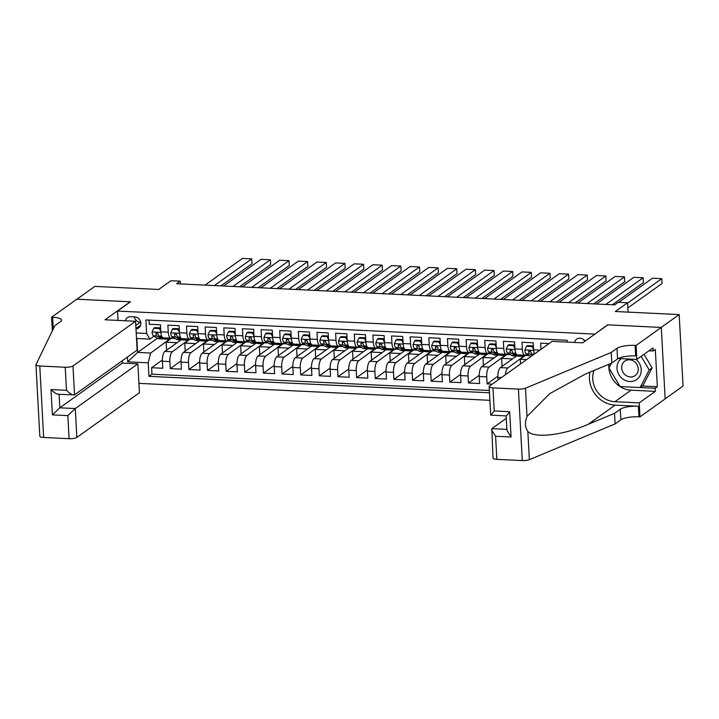 <?xml version="1.0" encoding="UTF-8"?>
<svg xmlns="http://www.w3.org/2000/svg" width="719" height="719" viewBox="0 0 719 719"><rect width="100%" height="100%" fill="white"/><g stroke="black" fill="none" stroke-linecap="round" stroke-linejoin="round"><path stroke-width="1.08" d="M585.086 341.139A6.399 5.743 -125.5 0 0 580.008 338.2A6.399 5.743 -125.5 0 0 576.62 339.17A6.399 5.743 -125.5 0 0 574.508 342.442M583.828 339.754A6.399 5.743 -125.5 0 0 584.736 341.39M665.156 398.829L683.05 386.049L679.176 314.58L661.192 327.433L607.609 324.844L594.667 334.299M138.938 383.371L489.882 400.312M594.658 334.092L117.512 311.066L130.463 301.818L76.879 299.23L94.863 286.387L158.701 289.46L170.933 280.725L180.253 281.183L176.658 283.744L614.655 304.883L618.259 302.322L627.57 302.771L615.347 311.507L679.176 314.58M549.073 343.556L540.661 343.152L540.994 349.326M539.852 350.144L533.588 349.838L533.201 342.792L522.021 342.253L522.398 349.299L514.948 348.94A7.999 2.885 92.8 0 0 517.437 354.88L524.897 355.24A7.999 2.885 -87.2 0 1 522.398 349.299M514.948 348.94L514.561 341.885L503.381 341.345L503.767 348.4L496.308 348.041A7.999 2.885 92.8 0 0 498.797 353.973L506.257 354.332A7.999 2.885 -87.2 0 1 503.767 348.4M496.308 348.041L495.93 340.986L484.741 340.447L485.127 347.502L477.668 347.142A7.999 2.885 92.8 0 0 480.157 353.074L487.617 353.433A7.999 2.885 -87.2 0 1 485.127 347.502M477.668 347.142L477.29 340.087L466.101 339.548L466.487 346.603L459.028 346.243A7.999 2.885 92.8 0 0 461.526 352.175L468.977 352.535A7.999 2.885 -87.2 0 1 466.487 346.603M459.028 346.243L458.65 339.188L447.47 338.649L447.847 345.704L440.396 345.345A7.999 2.885 92.8 0 0 442.886 351.276L450.337 351.636A7.999 2.885 -87.2 0 1 447.847 345.704M440.396 345.345L440.01 338.289L428.83 337.75L429.207 344.796L421.756 344.437A7.999 2.885 92.8 0 0 424.246 350.378L431.706 350.737A7.999 2.885 -87.2 0 1 429.207 344.796M421.756 344.437L421.37 337.391L410.19 336.852L410.567 343.898L403.116 343.538A7.999 2.885 92.8 0 0 405.606 349.479L413.066 349.838A7.999 2.885 -87.2 0 1 410.567 343.898M403.116 343.538L402.73 336.492L391.549 335.953L391.936 342.999L384.476 342.639A7.999 2.885 92.8 0 0 386.966 348.58L394.425 348.94A7.999 2.885 -87.2 0 1 391.936 342.999M384.476 342.639L384.099 335.593L372.909 335.054L373.296 342.1L365.836 341.741A7.999 2.885 92.8 0 0 368.335 347.681L375.785 348.041A7.999 2.885 -87.2 0 1 373.296 342.1M365.836 341.741L365.459 334.695L354.278 334.155L354.656 341.201L347.196 340.842A7.999 2.885 92.8 0 0 349.695 346.783L357.145 347.142A7.999 2.885 -87.2 0 1 354.656 341.201M347.196 340.842L346.819 333.796L335.638 333.257L336.016 340.303L328.565 339.943A7.999 2.885 92.8 0 0 331.055 345.884L338.505 346.243A7.999 2.885 -87.2 0 1 336.016 340.303M328.565 339.943L328.179 332.897L316.998 332.358L317.376 339.404L309.925 339.044A7.999 2.885 92.8 0 0 312.414 344.985L319.874 345.345A7.999 2.885 -87.2 0 1 317.376 339.404M309.925 339.044L309.538 331.998L298.358 331.45L298.745 338.505L291.285 338.146A7.999 2.885 92.8 0 0 293.774 344.077L301.234 344.446A7.999 2.885 -87.2 0 1 298.745 338.505M291.285 338.146L290.907 331.091L279.718 330.551L280.104 337.606L272.645 337.247A7.999 2.885 92.8 0 0 275.143 343.179L282.594 343.538A7.999 2.885 -87.2 0 1 280.104 337.606M272.645 337.247L272.267 330.192L261.078 329.653L261.464 336.708L254.005 336.348A7.999 2.885 92.8 0 0 256.503 342.28L263.954 342.639A7.999 2.885 -87.2 0 1 261.464 336.708M254.005 336.348L253.627 329.293L242.447 328.754L242.824 335.809L235.374 335.449A7.999 2.885 92.8 0 0 237.863 341.381L245.314 341.741A7.999 2.885 -87.2 0 1 242.824 335.809M235.374 335.449L234.987 328.394L223.807 327.855L224.184 334.91L216.734 334.542A7.999 2.885 92.8 0 0 219.223 340.482L226.683 340.842A7.999 2.885 -87.2 0 1 224.184 334.91M216.734 334.542L216.347 327.496L205.167 326.956L205.553 334.002L198.093 333.643A7.999 2.885 92.8 0 0 200.583 339.584L208.043 339.943A7.999 2.885 -87.2 0 1 205.553 334.002M198.093 333.643L197.707 326.597L186.527 326.058L186.913 333.104L179.453 332.744A7.999 2.885 92.8 0 0 181.943 338.685L189.403 339.044A7.999 2.885 -87.2 0 1 186.913 333.104M179.453 332.744L179.076 325.698L167.887 325.159L168.273 332.205A7.999 2.885 92.8 0 0 170.763 338.146A7.999 2.885 92.8 0 0 171.571 337.876L172.686 337.076M181.035 339.871L164.867 351.42A7.999 2.885 92.8 0 0 162.404 361.208L162.791 368.254L151.601 367.715L162.377 360.021M189.69 339.017L172.317 351.78A7.999 2.885 92.8 0 0 169.864 361.567L170.241 368.613L181.017 360.92M170.241 368.613L181.431 369.153L181.044 362.106A7.999 2.885 92.8 0 1 183.507 352.319L199.675 340.77M218.315 341.669L202.147 353.227A7.999 2.885 92.8 0 0 199.684 363.005L200.062 370.051L188.881 369.512L199.657 361.819M236.955 342.568L220.778 354.125A7.999 2.885 92.8 0 0 218.324 363.904L218.702 370.95L207.521 370.411L218.288 362.718M255.596 343.475L239.418 355.024A7.999 2.885 92.8 0 0 236.964 364.803L237.342 371.849L226.161 371.31L236.928 363.616M274.236 344.374L258.058 355.923A7.999 2.885 92.8 0 0 255.596 365.701L255.982 372.757L244.802 372.208L255.569 364.524M292.867 345.273L276.698 356.822A7.999 2.885 92.8 0 0 274.236 366.6L274.622 373.655L263.433 373.116L274.209 365.423M311.507 346.172L295.338 357.72A7.999 2.885 92.8 0 0 292.876 367.499L293.253 374.554L282.073 374.015L292.849 366.322M330.147 347.07L313.969 358.619A7.999 2.885 92.8 0 0 311.516 368.398L311.893 375.453L300.713 374.914L311.48 367.22M348.787 347.969L332.609 359.518A7.999 2.885 92.8 0 0 330.156 369.296L330.533 376.352L319.353 375.812L330.12 368.119M367.427 348.868L351.249 360.417A7.999 2.885 92.8 0 0 348.787 370.204L349.173 377.25L337.993 376.711L348.76 369.018M386.058 349.767L369.89 361.315A7.999 2.885 92.8 0 0 367.427 371.103L367.813 378.149L356.624 377.61L367.4 369.917M404.698 350.665L388.53 362.214A7.999 2.885 92.8 0 0 386.067 372.002L386.454 379.048L375.264 378.509L386.04 370.815M423.338 351.564L407.161 363.122A7.999 2.885 92.8 0 0 404.707 372.9L405.085 379.947L393.904 379.407L404.671 371.714M441.978 352.463L425.801 364.021A7.999 2.885 92.8 0 0 423.347 373.799L423.725 380.845L412.544 380.306L423.311 372.613M460.618 353.362L444.441 364.919A7.999 2.885 92.8 0 0 441.978 374.698L442.365 381.744L431.184 381.205L441.951 373.512M479.258 354.269L463.081 365.818A7.999 2.885 92.8 0 0 460.618 375.597L461.005 382.643L449.815 382.104L460.591 374.419M497.89 355.168L481.721 366.717A7.999 2.885 92.8 0 0 479.258 376.495L479.645 383.551L468.455 383.002L479.231 375.318M492.227 384.153L487.096 383.91L497.872 376.217M524.897 355.24A7.999 2.885 -87.2 0 0 525.697 354.97L526.82 354.17M506.257 354.332A7.999 2.885 -87.2 0 0 507.057 354.072L508.18 353.272M487.617 353.433A7.999 2.885 -87.2 0 0 488.417 353.173L489.54 352.373M468.977 352.535A7.999 2.885 -87.2 0 0 469.786 352.274L470.9 351.474M450.337 351.636A7.999 2.885 -87.2 0 0 451.146 351.366L452.26 350.575M431.706 350.737A7.999 2.885 -87.2 0 0 432.505 350.468L433.629 349.668M413.066 349.838A7.999 2.885 -87.2 0 0 413.865 349.569L414.989 348.769M394.425 348.94A7.999 2.885 -87.2 0 0 395.225 348.67L396.349 347.87M375.785 348.041A7.999 2.885 -87.2 0 0 376.594 347.771L377.709 346.971M357.145 347.142A7.999 2.885 -87.2 0 0 357.954 346.873L359.069 346.073M338.505 346.243A7.999 2.885 -87.2 0 0 339.314 345.974L340.429 345.174M319.874 345.345A7.999 2.885 -87.2 0 0 320.674 345.075L321.797 344.275M301.234 344.446A7.999 2.885 -87.2 0 0 302.034 344.176L303.157 343.376M282.594 343.538A7.999 2.885 -87.2 0 0 283.403 343.278L284.517 342.478M263.954 342.639A7.999 2.885 -87.2 0 0 264.763 342.379L265.877 341.579M245.314 341.741A7.999 2.885 -87.2 0 0 246.123 341.48L247.237 340.68M226.683 340.842A7.999 2.885 -87.2 0 0 227.483 340.572L228.606 339.772M208.043 339.943A7.999 2.885 -87.2 0 0 208.843 339.674L209.966 338.874M189.403 339.044A7.999 2.885 -87.2 0 0 190.202 338.775L191.326 337.975M135.981 328.88A6.201 5.563 -125.5 0 0 138.677 327.936A6.201 5.563 -125.5 0 0 140.475 321.339A6.201 5.563 -125.5 0 0 134.75 316.908L130.642 316.711A6.201 5.563 -125.5 0 0 127.362 317.645A6.201 5.563 -125.5 0 0 125.331 320.764M118.024 320.413L117.512 311.066M567.21 342.091L567.111 340.276L145.876 319.946L146.613 333.463L149.912 339.134L154.046 336.177M157.488 338.218L137.617 352.409L150.657 353.038L148.204 362.825L148.932 376.343L489.477 392.781M148.204 362.825L127.703 361.837L127.443 357.055M136.206 332.96L146.613 333.463M516.53 356.067L500.361 367.616A7.999 2.885 92.8 0 0 497.899 377.394L498.042 380M525.185 355.213L507.812 367.975L500.361 367.616M506.544 354.314L489.172 367.076L481.721 366.717M487.904 353.406L470.532 366.178L463.081 365.818M469.273 352.508L451.9 365.279L444.441 364.919M450.633 351.609L433.26 364.38L425.801 364.021M431.993 350.71L414.62 363.481L407.161 363.122M413.353 349.811L395.98 362.574L388.53 362.214M394.713 348.913L377.34 361.675L369.89 361.315M376.082 348.014L358.709 360.776L351.249 360.417M357.442 347.115L340.069 359.877L332.609 359.518M338.802 346.216L321.429 358.979L313.969 358.619M320.162 345.318L302.789 358.08L295.338 357.72M301.522 344.419L284.149 357.181L276.698 356.822M282.891 343.511L265.518 356.282L258.058 355.923M264.25 342.612L246.878 355.384L239.418 355.024M245.61 341.714L228.238 354.485L220.778 354.125M226.97 340.815L209.597 353.586L202.147 353.227M208.33 339.916L190.957 352.687L183.507 352.319M151.601 367.715L151.952 374.186L489.351 390.471M487.096 383.91L486.718 376.855A7.999 2.885 -87.2 0 1 489.172 367.076M468.455 383.002L468.078 375.956A7.999 2.885 -87.2 0 1 470.532 366.178M449.815 382.104L449.438 375.057A7.999 2.885 -87.2 0 1 451.9 365.279M431.184 381.205L430.798 374.159A7.999 2.885 -87.2 0 1 433.26 364.38M412.544 380.306L412.158 373.26A7.999 2.885 -87.2 0 1 414.62 363.481M393.904 379.407L393.527 372.361A7.999 2.885 -87.2 0 1 395.98 362.574M375.264 378.509L374.887 371.462A7.999 2.885 -87.2 0 1 377.34 361.675M356.624 377.61L356.247 370.564A7.999 2.885 -87.2 0 1 358.709 360.776M337.993 376.711L337.606 369.665A7.999 2.885 -87.2 0 1 340.069 359.877M319.353 375.812L318.966 368.757A7.999 2.885 -87.2 0 1 321.429 358.979M300.713 374.914L300.326 367.858A7.999 2.885 -87.2 0 1 302.789 358.08M282.073 374.015L281.695 366.96A7.999 2.885 -87.2 0 1 284.149 357.181M263.433 373.116L263.055 366.061A7.999 2.885 -87.2 0 1 265.518 356.282M244.802 372.208L244.415 365.162A7.999 2.885 -87.2 0 1 246.878 355.384M226.161 371.31L225.775 364.263A7.999 2.885 -87.2 0 1 228.238 354.485M207.521 370.411L207.135 363.365A7.999 2.885 -87.2 0 1 209.597 353.586M188.881 369.512L188.504 362.466A7.999 2.885 -87.2 0 1 190.957 352.687M149.031 320.099L149.255 324.26L160.436 324.799L160.813 331.845A7.999 2.885 92.8 0 0 163.312 337.786L170.763 338.146M149.912 339.134L136.862 338.505L137.617 352.409L127.703 361.837M171.059 338.119L150.657 353.038M628.082 312.118L627.57 302.771M180.397 283.924L180.253 281.183M166.574 350.207L166.143 342.19L171.526 338.137M171.535 338.334L175.103 338.505M185.214 351.106L184.783 343.089L190.167 339.044M190.175 339.233L193.735 339.404M203.854 352.004L203.414 343.988L208.807 339.943M208.816 340.132L212.375 340.303M222.486 352.903L222.054 344.886L227.438 340.842M227.456 341.031L231.015 341.201M241.126 353.802L240.694 345.785L246.078 341.741M246.087 341.929L249.655 342.1M259.766 354.701L259.334 346.684L264.718 342.639M264.727 342.828L268.295 343.008M278.406 355.599L277.974 347.583L283.358 343.538M283.367 343.736L286.926 343.907M297.046 356.498L296.605 348.481L301.998 344.437M302.007 344.635L305.566 344.805M315.686 357.397L315.246 349.38L320.629 345.336M320.647 345.533L324.206 345.704M334.317 358.296L333.886 350.288L339.269 346.234M339.278 346.432L342.846 346.603M352.957 359.203L352.526 351.187L357.909 347.133M357.918 347.331L361.486 347.502M371.597 360.102L371.166 352.085L376.549 348.032M376.558 348.23L380.117 348.4M390.237 361.001L389.797 352.984L395.189 348.94M395.198 349.128L398.757 349.299M408.877 361.9L408.437 353.883L413.829 349.838M413.838 350.027L417.397 350.198M427.508 362.798L427.077 354.782L432.461 350.737M432.47 350.926L436.038 351.097M446.148 363.697L445.717 355.68L451.101 351.636M451.11 351.825L454.678 351.995M464.789 364.596L464.357 356.579L469.741 352.535M469.75 352.723L473.318 352.903M483.429 365.495L482.997 357.478L488.381 353.433M488.39 353.622L491.949 353.802M502.069 366.393L501.628 358.377L507.021 354.332M507.03 354.53L510.589 354.701M520.52 363.949L520.268 359.275L525.652 355.231M525.67 355.429L529.229 355.599M151.952 374.186L148.932 376.343M166.143 342.19L177.063 342.711M184.783 343.089L195.703 343.61M203.414 343.988L214.334 344.518M222.054 344.886L232.974 345.417M240.694 345.785L251.614 346.315M259.334 346.684L270.254 347.214M277.974 347.583L288.894 348.113M296.605 348.481L307.525 349.012M315.246 349.38L326.165 349.91M333.886 350.288L344.805 350.809M352.526 351.187L363.446 351.708M371.166 352.085L382.086 352.607M389.797 352.984L400.717 353.505M408.437 353.883L419.357 354.413M427.077 354.782L437.997 355.312M445.717 355.68L456.637 356.211M464.357 356.579L475.277 357.109M482.997 357.478L493.917 358.008M501.628 358.377L512.548 358.907M520.268 359.275L526.623 359.59M505.403 374.743A7.999 2.885 -87.2 0 1 507.812 367.975M533.588 349.838A7.999 2.885 92.8 0 0 534.397 354.036M134.3 316.881A6.201 5.563 -125.5 0 0 140.286 322.256L140.735 322.283M160.786 331.315L159.348 328.556L153.749 328.286L152.095 332.061A5.303 1.914 92.8 0 0 153.39 335.791L157.946 338.487A15.306 5.518 92.8 0 0 158.971 338.811L162.512 338.982A15.306 5.518 92.8 0 0 163.644 338.712M205.05 285.119L242.42 258.427L251.74 258.876L252.001 263.711L220.949 285.883M165.505 337.894L167.266 338.937A15.306 5.518 92.8 0 0 168.291 339.26A15.306 5.518 92.8 0 0 170.511 338.137M214.37 285.569L251.74 258.876M159.348 328.556L160.283 327.891L154.693 327.621L153.749 328.286M160.283 327.891L160.643 328.574M168.291 339.26L164.75 339.089A15.306 5.518 -87.2 0 1 163.725 338.766L159.169 336.07A5.303 1.914 -87.2 0 1 158.045 333.724L156.661 332.573L155.807 333.616A5.303 1.914 92.8 0 0 156.931 335.962L161.487 338.658A15.306 5.518 92.8 0 0 162.512 338.982M158.081 333.922L157.227 333.418A2.705 0.971 -87.2 0 1 156.841 332.879L155.807 333.616M621.198 358.664A13.005 11.666 -125.5 0 0 623.643 379.56A13.005 11.666 -125.5 0 0 639.559 376.441A13.005 11.666 -125.5 0 0 635.947 359.374M633.709 361.127A8.907 7.99 -125.5 0 0 624.793 361.127A8.907 7.99 -125.5 0 0 626.222 375.615A8.907 7.99 -125.5 0 0 635.138 375.615A8.907 7.99 -125.5 0 0 633.709 361.127M644.026 354.305L652.115 367.894L643.029 385.465L640.153 387.523L620.03 386.552L608.993 368.011L611.501 363.149M641.15 356.363L649.239 369.952L640.153 387.523M652.115 367.894L649.239 369.952M135.567 321.258L72.979 365.962L74.542 394.839L137.131 350.135L135.567 321.258L105.001 319.784L130.184 301.8L76.789 299.221L51.606 317.205L52.343 330.839M122.275 360.74L122.41 363.104L137.877 363.85L139.441 392.727L76.843 437.431A6.004 1.537 176.9 0 1 69.096 438.698L43.652 437.467A6.004 1.537 176.9 0 1 39.824 436.253L35.95 364.794A6.004 1.537 -3.1 0 1 35.995 364.578L54.887 325.599L60.639 321.483A14.003 3.577 -3.1 0 0 61.573 320.099A14.003 3.577 -3.1 0 0 52.631 317.259L51.606 317.205M69.096 438.698L67.847 415.618L52.379 414.872L51.004 389.572L66.481 390.318L65.222 367.238L39.788 366.007L43.652 437.467M137.877 363.85L75.279 408.554L76.843 437.431M35.95 364.794A6.004 1.537 -3.1 0 0 39.788 366.007M65.222 367.238A6.004 1.537 -3.1 0 0 72.979 365.962M53.781 327.864A14.003 3.577 -3.1 0 0 53.206 327.828L52.631 317.259M122.41 363.104L59.812 407.808L75.279 408.554L67.847 415.618M52.379 414.872L59.812 407.808L59.084 394.327M51.004 389.572C54.707 393.131 57.394 394.632 59.066 394.093M66.481 390.318C70.174 393.877 72.862 395.387 74.542 394.839L58.257 394.282M506.284 418.341L491.85 428.659L506.886 429.378M611.24 352.445L611.815 363.023L585.518 373.979L549.774 393.617L527.018 416.454C524.681 422.206 524.951 427.194 527.827 431.4C534.612 438.644 563.139 435.292 588.241 424.3L614.538 413.335L620.29 409.219A14.003 3.577 176.9 0 1 638.373 406.253L638.948 416.831L639.973 416.876L665.156 398.892L661.282 327.433L607.888 324.853L582.705 342.837L552.138 341.363L489.54 386.067A6.004 1.537 -3.1 0 0 489.145 386.66A6.004 1.537 -3.1 0 0 492.973 387.883L518.417 389.105A6.004 1.537 -3.1 0 0 525.49 388.197L611.24 352.445L616.992 348.338A14.003 3.577 176.9 0 1 635.084 345.372L636.108 345.417L661.282 327.433M614.538 413.335L615.113 423.904L620.865 419.797A14.003 3.577 176.9 0 1 638.948 416.831M635.084 345.372L635.65 355.941A14.003 3.577 176.9 0 0 617.567 358.907L611.815 363.023M492.973 387.883L494.232 410.962L509.699 411.708L511.065 437.008L495.598 436.262L496.847 459.342L522.291 460.573L518.417 389.105M527.827 431.4L529.364 459.657L615.113 423.904M636.108 345.417L636.863 359.419L652.978 347.906L653.149 350.998L648.933 350.8M642.274 386.013L657.328 386.732L655.306 349.461L653.149 350.998M657.328 386.732L655.162 388.278L655.333 391.37L639.218 402.874L639.973 416.876M593.993 370.447A22.505 20.186 -125.5 0 0 614.898 401.705L639.218 402.874M636.863 359.419L618.196 358.52M589.957 372.136A26.055 23.376 -125.5 0 0 615.078 405.13L638.373 406.253M529.364 459.657A6.004 1.537 176.9 0 1 522.291 460.573M496.847 459.342A6.004 1.537 176.9 0 1 493.009 458.129L491.85 428.659M655.333 391.37L631.012 390.192A22.505 20.186 54.5 0 1 608.921 364.227M620.443 386.57L655.162 388.278M611.24 363.257L609.173 367.652M494.232 410.962L491.104 414.944M489.145 386.66L490.682 415.124L506.158 415.897M509.699 411.708L506.58 415.69M511.065 437.008L506.94 430.411L506.158 415.87M495.598 436.262L491.472 429.665M179.426 332.214L177.979 329.464L172.389 329.194L170.736 332.96A5.303 1.914 92.8 0 0 172.03 336.69L176.586 339.386A15.306 5.518 92.8 0 0 177.602 339.71L181.152 339.88A15.306 5.518 92.8 0 0 182.275 339.62M223.69 286.018L261.06 259.325L270.38 259.775L270.641 264.61L239.589 286.782M184.136 338.793L185.906 339.835A15.306 5.518 92.8 0 0 186.922 340.159A15.306 5.518 92.8 0 0 189.151 339.035M233.01 286.468L270.38 259.775M177.979 329.464L178.914 328.79L173.324 328.52L172.389 329.194M178.914 328.79L179.274 329.473M186.922 340.159L183.381 339.988A15.306 5.518 -87.2 0 1 182.365 339.665L177.809 336.968A5.303 1.914 -87.2 0 1 176.685 334.623L175.301 333.472L174.447 334.515A5.303 1.914 92.8 0 0 175.571 336.86L180.127 339.557A15.306 5.518 92.8 0 0 181.152 339.88M176.721 334.82L175.867 334.317A2.705 0.971 -87.2 0 1 175.481 333.778L174.447 334.515M198.067 333.113L196.62 330.363L191.029 330.093L189.376 333.859A5.303 1.914 92.8 0 0 190.67 337.588L195.226 340.285A15.306 5.518 92.8 0 0 196.242 340.608L199.783 340.779A15.306 5.518 92.8 0 0 200.916 340.518M242.33 286.917L279.7 260.233L289.02 260.682L289.281 265.509L258.229 287.681M202.776 339.692L204.547 340.734A15.306 5.518 92.8 0 0 205.562 341.058A15.306 5.518 92.8 0 0 207.791 339.934M251.65 287.366L289.02 260.682M196.62 330.363L197.554 329.688L191.964 329.419L191.029 330.093M197.554 329.688L197.914 330.381M205.562 341.058L202.021 340.887A15.306 5.518 -87.2 0 1 201.005 340.563L196.449 337.867A5.303 1.914 -87.2 0 1 195.316 335.53L193.941 334.371L193.087 335.422A5.303 1.914 92.8 0 0 194.211 337.759L198.768 340.455A15.306 5.518 92.8 0 0 199.783 340.779M195.361 335.719L194.507 335.216A2.705 0.971 -87.2 0 1 194.121 334.677L193.087 335.422M216.707 334.011L215.26 331.261L209.669 330.992L208.016 334.757A5.303 1.914 92.8 0 0 209.31 338.487L213.867 341.183A15.306 5.518 92.8 0 0 214.882 341.507L218.423 341.678A15.306 5.518 92.8 0 0 219.556 341.417M260.97 287.816L298.331 261.132L307.651 261.581L307.912 266.407L276.86 288.58M221.416 340.59L223.187 341.633A15.306 5.518 92.8 0 0 224.202 341.956A15.306 5.518 92.8 0 0 226.431 340.833M270.281 288.265L307.651 261.581M215.26 331.261L216.194 330.587L210.604 330.318L209.669 330.992M216.194 330.587L216.554 331.279M224.202 341.956L220.661 341.786A15.306 5.518 -87.2 0 1 219.646 341.462L215.08 338.766A5.303 1.914 -87.2 0 1 213.956 336.429L212.581 335.27L211.719 336.321A5.303 1.914 92.8 0 0 212.851 338.658L217.408 341.354A15.306 5.518 92.8 0 0 218.423 341.678M214.001 336.618L213.148 336.115A2.705 0.971 -87.2 0 1 212.761 335.575L211.719 336.321M235.338 334.91L233.9 332.16L228.309 331.89L226.656 335.665A5.303 1.914 92.8 0 0 227.941 339.386L232.507 342.082A15.306 5.518 92.8 0 0 233.522 342.406L237.063 342.577A15.306 5.518 92.8 0 0 238.196 342.316M279.601 288.714L316.971 262.031L326.291 262.48L326.552 267.306L295.5 289.487M240.056 341.489L241.818 342.532A15.306 5.518 92.8 0 0 242.842 342.855A15.306 5.518 92.8 0 0 245.062 341.732M288.921 289.164L326.291 262.48M233.9 332.16L234.834 331.486L229.244 331.216L228.309 331.89M234.834 331.486L235.194 332.178M242.842 342.855L239.301 342.684A15.306 5.518 -87.2 0 1 238.277 342.361L233.72 339.665A5.303 1.914 -87.2 0 1 232.597 337.328L231.212 336.168L230.359 337.22A5.303 1.914 92.8 0 0 231.482 339.557L236.048 342.253A15.306 5.518 92.8 0 0 237.063 342.577M232.632 337.517L231.788 337.013A2.705 0.971 -87.2 0 1 231.392 336.474L230.359 337.22M253.978 335.809L252.54 333.059L246.95 332.789L245.287 336.564A5.303 1.914 92.8 0 0 246.581 340.285L251.138 342.981A15.306 5.518 92.8 0 0 252.162 343.305L255.703 343.475A15.306 5.518 92.8 0 0 256.836 343.215M298.241 289.613L335.611 262.929L344.931 263.379L345.192 268.205L314.14 290.386M258.696 342.388L260.458 343.439A15.306 5.518 92.8 0 0 261.482 343.754A15.306 5.518 92.8 0 0 263.702 342.63M307.561 290.063L344.931 263.379M252.54 333.059L253.474 332.394L247.884 332.124L246.95 332.789M253.474 332.394L253.834 333.077M261.482 343.754L257.941 343.583A15.306 5.518 -87.2 0 1 256.917 343.26L252.36 340.563A5.303 1.914 -87.2 0 1 251.237 338.227L249.853 337.076L248.999 338.119A5.303 1.914 92.8 0 0 250.122 340.455L254.679 343.152A15.306 5.518 92.8 0 0 255.703 343.475M251.273 338.415L250.419 337.912A2.705 0.971 -87.2 0 1 250.032 337.382L248.999 338.119M272.618 336.708L271.171 333.958L265.581 333.688L263.927 337.463A5.303 1.914 92.8 0 0 265.221 341.183L269.778 343.889A15.306 5.518 92.8 0 0 270.802 344.203L274.343 344.374A15.306 5.518 92.8 0 0 275.476 344.113M316.881 290.512L354.251 263.828L363.571 264.277L363.832 269.104L332.78 291.285M277.327 343.287L279.098 344.338A15.306 5.518 92.8 0 0 280.113 344.653A15.306 5.518 92.8 0 0 282.342 343.529M326.201 290.961L363.571 264.277M271.171 333.958L272.115 333.292L266.515 333.023L265.581 333.688M272.115 333.292L272.474 333.976M280.113 344.653L276.572 344.482A15.306 5.518 -87.2 0 1 275.557 344.167L271 341.462A5.303 1.914 -87.2 0 1 269.877 339.125L268.493 337.975L267.639 339.017A5.303 1.914 92.8 0 0 268.762 341.354L273.319 344.059A15.306 5.518 92.8 0 0 274.343 344.374M269.913 339.314L269.059 338.811A2.705 0.971 -87.2 0 1 268.672 338.281L267.639 339.017M291.258 337.606L289.811 334.856L284.221 334.587L282.567 338.361A5.303 1.914 92.8 0 0 283.861 342.082L288.418 344.787A15.306 5.518 92.8 0 0 289.433 345.102L292.975 345.273A15.306 5.518 92.8 0 0 294.107 345.012M335.521 291.411L372.891 264.727L382.211 265.176L382.472 270.002L351.42 292.184M295.967 344.185L297.738 345.237A15.306 5.518 92.8 0 0 298.753 345.551A15.306 5.518 92.8 0 0 300.982 344.428M344.841 291.869L382.211 265.176M289.811 334.856L290.746 334.191L285.155 333.922L284.221 334.587M290.746 334.191L291.105 334.874M298.753 345.551L295.212 345.381A15.306 5.518 -87.2 0 1 294.197 345.066L289.64 342.361A5.303 1.914 -87.2 0 1 288.517 340.024L287.133 338.874L286.279 339.916A5.303 1.914 92.8 0 0 287.402 342.253L291.959 344.958A15.306 5.518 92.8 0 0 292.975 345.273M288.553 340.222L287.699 339.71A2.705 0.971 -87.2 0 1 287.312 339.179L286.279 339.916M309.898 338.505L308.451 335.755L302.861 335.485L301.207 339.26A5.303 1.914 92.8 0 0 302.501 342.99L307.058 345.686A15.306 5.518 92.8 0 0 308.074 346.001L311.615 346.172A15.306 5.518 92.8 0 0 312.747 345.911M354.161 292.318L391.531 265.626L400.843 266.075L401.112 270.901L370.051 293.082M314.607 345.084L316.378 346.136A15.306 5.518 92.8 0 0 317.394 346.45A15.306 5.518 92.8 0 0 319.622 345.327M363.472 292.768L400.843 266.075M308.451 335.755L309.386 335.09L303.795 334.82L302.861 335.485M309.386 335.09L309.745 335.773M317.394 346.45L313.852 346.279A15.306 5.518 -87.2 0 1 312.837 345.965L308.28 343.269A5.303 1.914 -87.2 0 1 307.148 340.923L305.773 339.772L304.91 340.815A5.303 1.914 92.8 0 0 306.042 343.161L310.599 345.857A15.306 5.518 92.8 0 0 311.615 346.172M307.193 341.121L306.339 340.617A2.705 0.971 -87.2 0 1 305.952 340.078L304.91 340.815M328.529 339.404L327.091 336.654L321.501 336.384L319.847 340.159A5.303 1.914 92.8 0 0 321.132 343.889L325.698 346.585A15.306 5.518 92.8 0 0 326.714 346.9L330.255 347.07A15.306 5.518 92.8 0 0 331.387 346.81M372.793 293.217L410.163 266.524L419.483 266.974L419.743 271.8L388.691 293.981M333.248 345.983L335.009 347.034A15.306 5.518 92.8 0 0 336.034 347.349A15.306 5.518 92.8 0 0 338.254 346.225M382.113 293.667L419.483 266.974M327.091 336.654L328.026 335.989L322.436 335.719L321.501 336.384M328.026 335.989L328.385 336.672M336.034 347.349L332.493 347.178A15.306 5.518 -87.2 0 1 331.468 346.864L326.911 344.167A5.303 1.914 -87.2 0 1 325.788 341.822L324.404 340.671L323.55 341.714A5.303 1.914 92.8 0 0 324.682 344.059L329.239 346.756A15.306 5.518 92.8 0 0 330.255 347.07M325.824 342.019L324.979 341.516A2.705 0.971 -87.2 0 1 324.593 340.977L323.55 341.714M347.169 340.303L345.731 337.553L340.141 337.283L338.487 341.058A5.303 1.914 92.8 0 0 339.772 344.787L344.329 347.484A15.306 5.518 92.8 0 0 345.354 347.807L348.895 347.978A15.306 5.518 92.8 0 0 350.027 347.708M391.433 294.116L428.803 267.423L438.123 267.872L438.383 272.708L407.331 294.88M351.888 346.891L353.649 347.933A15.306 5.518 92.8 0 0 354.674 348.257A15.306 5.518 92.8 0 0 356.894 347.124M400.753 294.565L438.123 267.872M345.731 337.553L346.666 336.887L341.076 336.618L340.141 337.283M346.666 336.887L347.025 337.571M354.674 348.257L351.133 348.086A15.306 5.518 -87.2 0 1 350.108 347.762L345.551 345.066A5.303 1.914 -87.2 0 1 344.428 342.72L343.044 341.57L342.19 342.612A5.303 1.914 92.8 0 0 343.314 344.958L347.87 347.654A15.306 5.518 92.8 0 0 348.895 347.978M344.464 342.918L343.619 342.415A2.705 0.971 -87.2 0 1 343.224 341.876L342.19 342.612M365.809 341.21L364.371 338.451L358.772 338.182L357.118 341.956A5.303 1.914 92.8 0 0 358.413 345.686L362.969 348.382A15.306 5.518 92.8 0 0 363.994 348.706L367.535 348.877A15.306 5.518 92.8 0 0 368.667 348.607M410.073 295.015L447.443 268.322L456.763 268.771L457.023 273.606L425.972 295.779M370.519 347.789L372.289 348.832A15.306 5.518 92.8 0 0 373.314 349.155A15.306 5.518 92.8 0 0 375.534 348.032M419.393 295.464L456.763 268.771M364.371 338.451L365.306 337.786L359.707 337.517L358.772 338.182M365.306 337.786L365.665 338.469M373.314 349.155L369.773 348.985A15.306 5.518 -87.2 0 1 368.748 348.661L364.191 345.965A5.303 1.914 -87.2 0 1 363.068 343.619L361.684 342.469L360.83 343.511A5.303 1.914 92.8 0 0 361.954 345.857L366.51 348.553A15.306 5.518 92.8 0 0 367.535 348.877M363.104 343.817L362.25 343.314A2.705 0.971 -87.2 0 1 361.864 342.774L360.83 343.511M384.449 342.109L383.002 339.359L377.412 339.08L375.758 342.855A5.303 1.914 92.8 0 0 377.053 346.585L381.609 349.281A15.306 5.518 92.8 0 0 382.625 349.605L386.166 349.776A15.306 5.518 92.8 0 0 387.298 349.506M428.713 295.913L466.083 269.221L475.403 269.67L475.663 274.505L444.612 296.677M389.159 348.688L390.929 349.731A15.306 5.518 92.8 0 0 391.945 350.054A15.306 5.518 92.8 0 0 394.174 348.931M438.033 296.363L475.403 269.67M383.002 339.359L383.937 338.685L378.347 338.415L377.412 339.08M383.937 338.685L384.297 339.368M391.945 350.054L388.404 349.883A15.306 5.518 -87.2 0 1 387.388 349.56L382.832 346.864A5.303 1.914 -87.2 0 1 381.708 344.518L380.324 343.367L379.47 344.41A5.303 1.914 92.8 0 0 380.594 346.756L385.15 349.452A15.306 5.518 92.8 0 0 386.166 349.776M381.744 344.716L380.89 344.212A2.705 0.971 -87.2 0 1 380.504 343.673L379.47 344.41M403.089 343.008L401.642 340.258L396.052 339.988L394.398 343.754A5.303 1.914 92.8 0 0 395.693 347.484L400.249 350.18A15.306 5.518 92.8 0 0 401.265 350.504L404.806 350.674A15.306 5.518 92.8 0 0 405.938 350.414M447.353 296.812L484.723 270.119L494.043 270.578L494.304 275.404L463.243 297.576M407.799 349.587L409.569 350.629A15.306 5.518 92.8 0 0 410.585 350.953A15.306 5.518 92.8 0 0 412.814 349.829M456.673 297.262L494.043 270.578M401.642 340.258L402.577 339.584L396.987 339.314L396.052 339.988M402.577 339.584L402.937 340.276M410.585 350.953L407.044 350.782A15.306 5.518 -87.2 0 1 406.028 350.459L401.472 347.762A5.303 1.914 -87.2 0 1 400.339 345.417L398.964 344.266L398.11 345.309A5.303 1.914 92.8 0 0 399.234 347.654L403.79 350.351A15.306 5.518 92.8 0 0 404.806 350.674M400.384 345.614L399.53 345.111A2.705 0.971 -87.2 0 1 399.144 344.572L398.11 345.309M421.729 343.907L420.282 341.157L414.692 340.887L413.039 344.653A5.303 1.914 92.8 0 0 414.333 348.382L418.889 351.079A15.306 5.518 92.8 0 0 419.905 351.402L423.446 351.573A15.306 5.518 92.8 0 0 424.578 351.312M465.984 297.711L503.354 271.027L512.674 271.476L512.935 276.303L481.883 298.475M426.439 350.486L428.209 351.528A15.306 5.518 92.8 0 0 429.225 351.852A15.306 5.518 92.8 0 0 431.454 350.728M475.304 298.16L512.674 271.476M420.282 341.157L421.217 340.482L415.627 340.213L414.692 340.887M421.217 340.482L421.577 341.174M429.225 351.852L425.684 351.681A15.306 5.518 -87.2 0 1 424.668 351.357L420.103 348.661A5.303 1.914 -87.2 0 1 418.979 346.324L417.595 345.165L416.741 346.216A5.303 1.914 92.8 0 0 417.874 348.553L422.43 351.249A15.306 5.518 92.8 0 0 423.446 351.573M419.024 346.513L418.17 346.01A2.705 0.971 -87.2 0 1 417.784 345.471L416.741 346.216M440.361 344.805L438.923 342.055L433.332 341.786L431.679 345.551A5.303 1.914 92.8 0 0 432.964 349.281L437.52 351.977A15.306 5.518 92.8 0 0 438.545 352.301L442.086 352.472A15.306 5.518 92.8 0 0 443.219 352.211M484.624 298.61L521.994 271.926L531.314 272.375L531.575 277.201L500.523 299.383M445.079 351.384L446.841 352.427A15.306 5.518 92.8 0 0 447.865 352.75A15.306 5.518 92.8 0 0 450.085 351.627M493.944 299.059L531.314 272.375M438.923 342.055L439.857 341.381L434.267 341.112L433.332 341.786M439.857 341.381L440.217 342.073M447.865 352.75L444.324 352.58A15.306 5.518 -87.2 0 1 443.299 352.256L438.743 349.56A5.303 1.914 -87.2 0 1 437.619 347.223L436.235 346.064L435.381 347.115A5.303 1.914 92.8 0 0 436.505 349.452L441.062 352.148A15.306 5.518 92.8 0 0 442.086 352.472M437.655 347.412L436.81 346.909A2.705 0.971 -87.2 0 1 436.415 346.369L435.381 347.115M459.001 345.704L457.563 342.954L451.963 342.684L450.31 346.459A5.303 1.914 92.8 0 0 451.604 350.18L456.161 352.876A15.306 5.518 92.8 0 0 457.185 353.2L460.726 353.371A15.306 5.518 92.8 0 0 461.859 353.11M503.264 299.508L540.634 272.825L549.954 273.274L550.215 278.1L519.163 300.281M463.719 352.283L465.481 353.326A15.306 5.518 92.8 0 0 466.505 353.649A15.306 5.518 92.8 0 0 468.725 352.526M512.584 299.958L549.954 273.274M457.563 342.954L458.497 342.289L452.907 342.01L451.963 342.684M458.497 342.289L458.857 342.972M466.505 353.649L462.964 353.478A15.306 5.518 -87.2 0 1 461.94 353.155L457.383 350.459A5.303 1.914 -87.2 0 1 456.259 348.122L454.875 346.971L454.022 348.014A5.303 1.914 92.8 0 0 455.145 350.351L459.702 353.047A15.306 5.518 92.8 0 0 460.726 353.371M456.295 348.311L455.442 347.807A2.705 0.971 -87.2 0 1 455.055 347.268L454.022 348.014M477.641 346.603L476.194 343.853L470.603 343.583L468.95 347.358A5.303 1.914 92.8 0 0 470.244 351.079L474.801 353.784A15.306 5.518 92.8 0 0 475.825 354.099L479.366 354.269A15.306 5.518 92.8 0 0 480.49 354.009M521.904 300.407L559.274 273.723L568.594 274.173L568.855 278.999L537.803 301.18M482.35 353.182L484.121 354.233A15.306 5.518 92.8 0 0 485.136 354.548A15.306 5.518 92.8 0 0 487.365 353.424M531.224 300.857L568.594 274.173M476.194 343.853L477.128 343.188L471.538 342.918L470.603 343.583M477.128 343.188L477.488 343.871M485.136 354.548L481.595 354.377A15.306 5.518 -87.2 0 1 480.58 354.063L476.023 351.357A5.303 1.914 -87.2 0 1 474.899 349.021L473.515 347.87L472.662 348.913A5.303 1.914 92.8 0 0 473.785 351.249L478.342 353.955A15.306 5.518 92.8 0 0 479.366 354.269M474.935 349.209L474.082 348.706A2.705 0.971 -87.2 0 1 473.695 348.176L472.662 348.913M496.281 347.502L494.834 344.752L489.244 344.482L487.59 348.257A5.303 1.914 92.8 0 0 488.884 351.977L493.441 354.683A15.306 5.518 92.8 0 0 494.456 354.997L497.997 355.168A15.306 5.518 92.8 0 0 499.13 354.907M540.544 301.306L577.914 274.622L587.234 275.071L587.495 279.898L556.443 302.079M500.99 354.081L502.761 355.132A15.306 5.518 92.8 0 0 503.776 355.447A15.306 5.518 92.8 0 0 506.005 354.323M549.864 301.755L587.234 275.071M494.834 344.752L495.768 344.086L490.178 343.817L489.244 344.482M495.768 344.086L496.128 344.769M503.776 355.447L500.235 355.276A15.306 5.518 -87.2 0 1 499.22 354.961L494.663 352.256A5.303 1.914 -87.2 0 1 493.531 349.919L492.156 348.769L491.302 349.811A5.303 1.914 92.8 0 0 492.425 352.148L496.982 354.853A15.306 5.518 92.8 0 0 497.997 355.168M493.576 350.117L492.722 349.605A2.705 0.971 -87.2 0 1 492.335 349.075L491.302 349.811M514.921 348.4L513.474 345.65L507.884 345.381L506.23 349.155A5.303 1.914 92.8 0 0 507.524 352.876L512.081 355.581A15.306 5.518 92.8 0 0 513.096 355.896L516.637 356.067A15.306 5.518 92.8 0 0 517.77 355.806M559.184 302.214L596.545 275.521L605.865 275.97L606.126 280.796L575.074 302.978M519.63 354.979L521.401 356.031A15.306 5.518 92.8 0 0 522.416 356.345A15.306 5.518 92.8 0 0 524.645 355.222M568.495 302.663L605.865 275.97M513.474 345.65L514.409 344.985L508.818 344.716L507.884 345.381M514.409 344.985L514.768 345.668M522.416 356.345L518.875 356.175A15.306 5.518 -87.2 0 1 517.86 355.86L513.303 353.164A5.303 1.914 -87.2 0 1 512.171 350.818L510.796 349.668L509.933 350.71A5.303 1.914 92.8 0 0 511.065 353.056L515.622 355.752A15.306 5.518 92.8 0 0 516.637 356.067M512.216 351.016L511.362 350.513A2.705 0.971 -87.2 0 1 510.975 349.973L509.933 350.71M533.552 349.299L532.114 346.549L526.524 346.279L524.87 350.054A5.303 1.914 92.8 0 0 526.155 353.784L530.721 356.48A15.306 5.518 92.8 0 0 530.865 356.561M577.815 303.112L615.185 276.42L624.505 276.869L624.766 281.695L593.714 303.876M587.135 303.562L624.505 276.869M532.114 346.549L533.049 345.884L527.458 345.614L526.524 346.279M533.049 345.884L533.408 346.567M533.264 354.844L531.934 354.063A5.303 1.914 -87.2 0 1 530.811 351.717L529.427 350.566L528.573 351.609A5.303 1.914 92.8 0 0 529.696 353.955L532.33 355.51M530.847 351.915L530.002 351.411A2.705 0.971 -87.2 0 1 529.606 350.872L528.573 351.609M596.455 304.011L633.825 277.318L643.146 277.768L643.406 282.594L612.354 304.775M605.775 304.461L643.146 277.768M618.691 302.339L652.466 278.217L661.786 278.666L662.046 283.502L627.849 307.921M627.588 303.085L661.786 278.666M172.317 351.78L164.867 351.42M169.864 361.567L162.404 361.208M501.449 377.565L497.899 377.394M486.718 376.855L479.258 376.495M468.078 375.956L460.618 375.597M449.438 375.057L441.978 374.698M430.798 374.159L423.347 373.799M412.158 373.26L404.707 372.9M393.527 372.361L386.067 372.002M374.887 371.462L367.427 371.103M356.247 370.564L348.787 370.204M337.606 369.665L330.156 369.296M318.966 368.757L311.516 368.398M300.326 367.858L292.876 367.499M281.695 366.96L274.236 366.6M263.055 366.061L255.596 365.701M244.415 365.162L236.964 364.803M225.775 364.263L218.324 363.904M207.135 363.365L199.684 363.005M188.504 362.466L181.044 362.106M168.273 332.205L160.813 331.845M140.286 322.256L135.801 325.464M140.627 325.141L135.963 328.475M160.849 332.394L152.14 331.971M161.487 338.658L157.946 338.487M167.266 338.937L163.725 338.766M156.931 335.962L153.39 335.791M161.694 336.186L159.169 336.07M620.29 409.219L620.865 419.797M617.567 358.907L616.992 348.338M525.49 388.197L527.018 416.454M588.241 424.3L615.078 405.13M631.012 390.192L614.898 401.705M179.489 333.292L170.78 332.87M180.127 339.557L176.586 339.386M185.906 339.835L182.365 339.665M175.571 336.86L172.03 336.69M180.334 337.094L177.809 336.968M198.129 334.191L189.421 333.769M198.768 340.455L195.226 340.285M204.547 340.734L201.005 340.563M194.211 337.759L190.67 337.588M198.974 337.993L196.449 337.867M216.77 335.09L208.052 334.668M217.408 341.354L213.867 341.183M223.187 341.633L219.646 341.462M212.851 338.658L209.31 338.487M217.605 338.892L215.08 338.766M235.41 335.989L226.692 335.566M236.048 342.253L232.507 342.082M241.818 342.532L238.277 342.361M231.482 339.557L227.941 339.386M236.245 339.79L233.72 339.665M254.05 336.887L245.332 336.465M254.679 343.152L251.138 342.981M260.458 343.439L256.917 343.26M250.122 340.455L246.581 340.285M254.886 340.689L252.36 340.563M272.681 337.786L263.972 337.364M273.319 344.059L269.778 343.889M279.098 344.338L275.557 344.167M268.762 341.354L265.221 341.183M273.526 341.588L271 341.462M291.321 338.685L282.612 338.263M291.959 344.958L288.418 344.787M297.738 345.237L294.197 345.066M287.402 342.253L283.861 342.082M292.166 342.487L289.64 342.361M309.961 339.584L301.243 339.161M310.599 345.857L307.058 345.686M316.378 346.136L312.837 345.965M306.042 343.161L302.501 342.99M310.797 343.385L308.28 343.269M328.601 340.482L319.883 340.069M329.239 346.756L325.698 346.585M335.009 347.034L331.468 346.864M324.682 344.059L321.132 343.889M329.437 344.284L326.911 344.167M347.241 341.381L338.523 340.968M347.87 347.654L344.329 347.484M353.649 347.933L350.108 347.762M343.314 344.958L339.772 344.787M348.077 345.183L345.551 345.066M365.872 342.28L357.163 341.867M366.51 348.553L362.969 348.382M372.289 348.832L368.748 348.661M361.954 345.857L358.413 345.686M366.717 346.082L364.191 345.965M384.512 343.188L375.803 342.765M385.15 349.452L381.609 349.281M390.929 349.731L387.388 349.56M380.594 346.756L377.053 346.585M385.357 346.98L382.832 346.864M403.152 344.086L394.443 343.664M403.79 350.351L400.249 350.18M409.569 350.629L406.028 350.459M399.234 347.654L395.693 347.484M403.997 347.888L401.472 347.762M421.792 344.985L413.074 344.563M422.43 351.249L418.889 351.079M428.209 351.528L424.668 351.357M417.874 348.553L414.333 348.382M422.628 348.787L420.103 348.661M440.432 345.884L431.715 345.462M441.062 352.148L437.52 351.977M446.841 352.427L443.299 352.256M436.505 349.452L432.964 349.281M441.268 349.686L438.743 349.56M459.064 346.783L450.355 346.36M459.702 353.047L456.161 352.876M465.481 353.326L461.94 353.155M455.145 350.351L451.604 350.18M459.908 350.584L457.383 350.459M477.704 347.681L468.995 347.259M478.342 353.955L474.801 353.784M484.121 354.233L480.58 354.063M473.785 351.249L470.244 351.079M478.548 351.483L476.023 351.357M496.344 348.58L487.635 348.158M496.982 354.853L493.441 354.683M502.761 355.132L499.22 354.961M492.425 352.148L488.884 351.977M497.189 352.382L494.663 352.256M514.984 349.479L506.266 349.057M515.622 355.752L512.081 355.581M521.401 356.031L517.86 355.86M511.065 353.056L507.524 352.876M515.82 353.281L513.303 353.164M533.624 350.378L524.906 349.955M529.696 353.955L526.155 353.784M534.208 354.17L531.934 354.063"/></g></svg>
